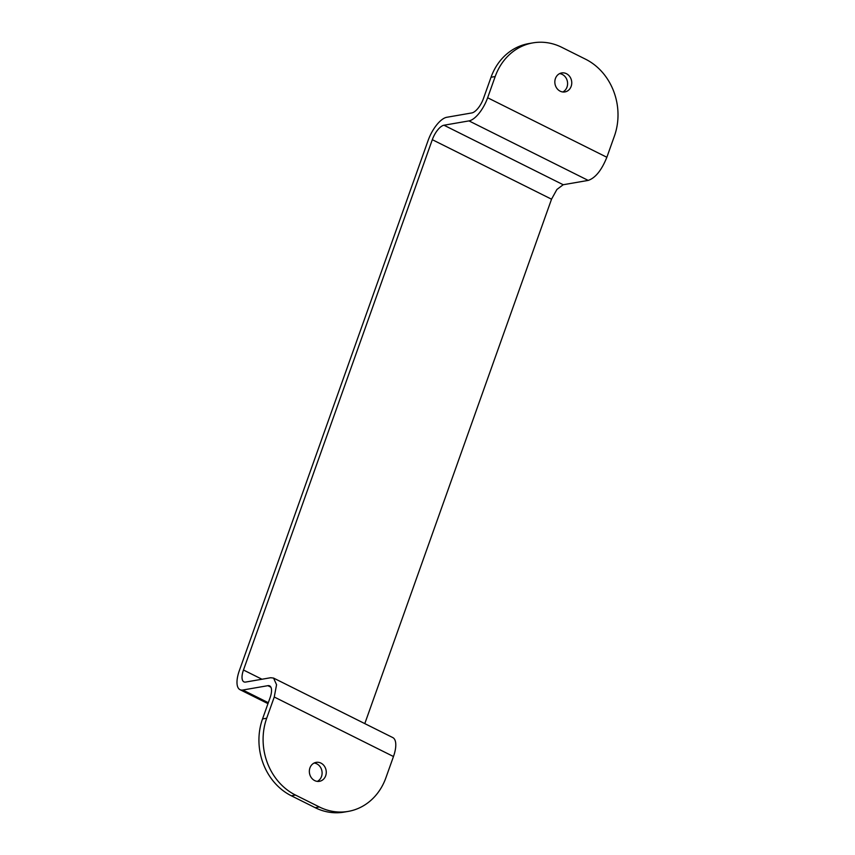 <?xml version="1.0" encoding="UTF-8"?>
<svg xmlns="http://www.w3.org/2000/svg" width="855" height="855" viewBox="0 0 855 855"><rect width="100%" height="100%" fill="white"/><g stroke="black" fill="none" stroke-linecap="round" stroke-linejoin="round"><path stroke-width="1.28" d="M270.896 687.196L267.861 685.678A14.578 5.921 116.5 0 1 269.656 685.892A14.578 5.921 116.5 0 1 271.388 688.713A14.578 5.921 116.5 0 1 270.084 697.733L262.528 718.948A58.332 51.065 80.2 0 0 263.148 763.419A58.332 51.065 80.2 0 0 291.331 795.781L315.174 807.686A58.332 51.065 80.2 0 0 344.02 812.122L348.188 811.406A58.332 51.065 80.2 0 0 358.598 808.264A58.332 51.065 80.2 0 0 385.915 777.74L393.471 756.525A23.331 9.48 -63.5 0 0 392.776 737.576L273.557 678.068L270.693 677.726L245.695 682.055A14.578 5.921 116.5 0 1 243.899 681.852A14.578 5.921 116.5 0 1 242.168 679.03A14.578 5.921 116.5 0 1 243.472 670.01L432.309 139.686A14.578 5.921 116.5 0 1 437.685 129.96A14.578 5.921 116.5 0 1 443.98 125.225L468.978 120.897A23.331 9.48 116.5 0 0 487.639 97.759L606.858 157.267C601.61 170.263 595.39 177.979 588.197 180.405L468.978 120.897M348.188 811.406A58.332 51.065 80.2 0 1 319.343 806.96L295.499 795.065L291.331 795.781M262.528 718.948L266.696 718.232L274.252 697.017L276.56 684.727L273.557 678.068M325.68 775.774A9.629 8.422 80.2 0 0 325.573 768.431A9.629 8.422 80.2 0 0 320.924 763.098A9.629 8.422 80.2 0 0 316.168 762.361A9.629 8.422 80.2 0 0 314.448 762.884A9.629 8.422 80.2 0 0 309.938 767.918A9.629 8.422 80.2 0 0 310.044 775.261A9.629 8.422 80.2 0 0 314.693 780.594A9.629 8.422 80.2 0 0 319.449 781.331A9.629 8.422 80.2 0 0 321.17 780.807A9.629 8.422 80.2 0 0 325.68 775.774M317.312 781.385A9.629 8.422 80.2 0 0 321.512 776.5A9.629 8.422 80.2 0 0 321.405 769.158A9.629 8.422 80.2 0 0 316.756 763.814A9.629 8.422 80.2 0 0 314.138 763.023M588.197 180.405L563.199 184.733L556.904 189.468L551.528 199.194L364.796 723.608M606.858 157.267L614.414 136.052A58.332 51.065 80.2 0 0 613.794 91.581A58.332 51.065 80.2 0 0 585.6 59.219L561.756 47.314A58.332 51.065 80.2 0 0 532.922 42.878L528.753 43.594A58.332 51.065 80.2 0 0 518.344 46.736A58.332 51.065 80.2 0 0 491.027 77.26L483.47 98.475A14.578 5.921 116.5 0 1 478.095 108.2A14.578 5.921 116.5 0 1 471.81 112.935L446.812 117.274A23.331 9.48 -63.5 0 0 428.141 140.412L239.304 670.726A23.331 9.48 116.5 0 0 239.999 689.675L267.978 703.644M532.922 42.878A58.332 51.065 80.2 0 0 522.512 46.01A58.332 51.065 80.2 0 0 495.195 76.544L487.639 97.759M560.185 91.186A9.629 8.422 80.2 0 0 564.941 91.913A9.629 8.422 80.2 0 0 566.662 91.4A9.629 8.422 80.2 0 0 571.161 86.355A9.629 8.422 80.2 0 0 571.065 79.023A9.629 8.422 80.2 0 0 566.416 73.68A9.629 8.422 80.2 0 0 561.649 72.953A9.629 8.422 80.2 0 0 559.939 73.466A9.629 8.422 80.2 0 0 555.429 78.5A9.629 8.422 80.2 0 0 555.526 85.842A9.629 8.422 80.2 0 0 560.185 91.186M562.804 91.977A9.629 8.422 80.2 0 0 567.004 87.082A9.629 8.422 80.2 0 0 566.897 79.739A9.629 8.422 80.2 0 0 562.248 74.406A9.629 8.422 80.2 0 0 559.619 73.615M267.861 685.678L242.863 690.017A23.331 9.48 116.5 0 1 239.999 689.675M266.696 718.232A58.332 51.065 80.2 0 0 267.305 762.703A58.332 51.065 80.2 0 0 295.499 795.065M319.343 806.96L315.174 807.686M243.472 670.01L261.972 679.244M551.528 199.194L432.309 139.686M563.199 184.733L443.98 125.225M491.027 77.26L495.195 76.544M242.863 690.017L268.31 702.714M393.471 756.525L274.252 697.017"/></g></svg>
